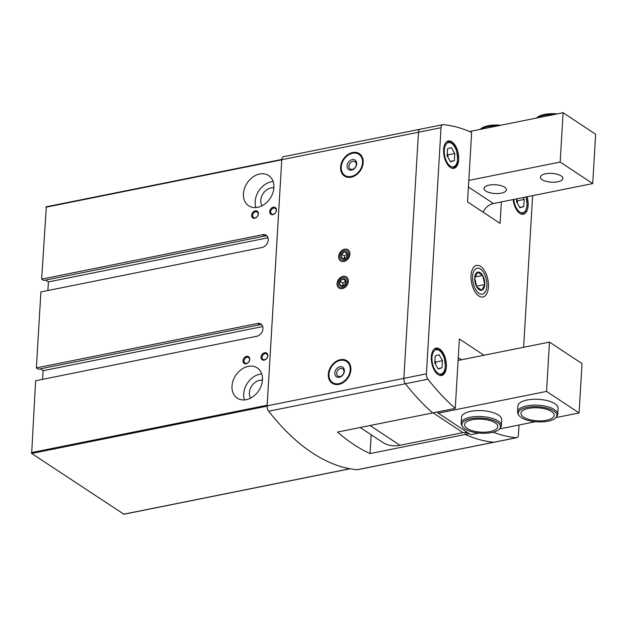 <?xml version="1.0" encoding="UTF-8"?>
<svg xmlns="http://www.w3.org/2000/svg" width="627" height="627" viewBox="0 0 627 627"><rect width="100%" height="100%" fill="white"/><g stroke="black" fill="none" stroke-linecap="round" stroke-linejoin="round"><path stroke-width="0.94" d="M46.327 206.847L41.656 279.117L262.744 234.678A6.975 5.322 123.5 0 1 266.216 235.274A6.975 5.322 123.5 0 1 267.8 242.022A6.975 5.322 123.5 0 1 261.984 247.508L40.896 291.939L36.382 367.9L257.47 323.469A6.975 5.322 123.5 0 1 260.942 324.057A6.975 5.322 123.5 0 1 262.525 330.805A6.975 5.322 123.5 0 1 256.709 336.291L35.621 380.73L31.671 453.478L123.848 514.179M262.729 326.565L43.13 370.706L42.62 379.319M43.13 370.706L40.34 368.856M36.382 367.9L38.412 369.24L259.492 324.81A6.975 5.322 -56.5 0 1 261.851 324.88M268.003 237.782L48.404 281.915L47.895 290.536M48.404 281.915L45.614 280.073M41.656 279.117L43.686 280.457L264.766 236.018A6.975 5.322 -56.5 0 1 267.126 236.097M272.855 214.614A4.028 3.072 -56.5 0 0 276.115 208.477A4.028 3.072 -56.5 0 0 270.253 209.661A4.028 3.072 -56.5 0 0 272.855 214.614M264.21 360.125A4.028 3.072 -56.5 0 0 267.47 353.989A4.028 3.072 -56.5 0 0 261.608 355.164A4.028 3.072 -56.5 0 0 264.21 360.125M254.805 218.243A4.028 3.072 -56.5 0 0 258.065 212.106A4.028 3.072 -56.5 0 0 252.203 213.282A4.028 3.072 -56.5 0 0 254.805 218.243M246.16 363.754A4.028 3.072 -56.5 0 0 249.421 357.617A4.028 3.072 -56.5 0 0 243.558 358.793A4.028 3.072 -56.5 0 0 246.16 363.754M257.681 207.31A18.12 13.825 -56.5 0 0 272.792 193.069A18.12 13.825 -56.5 0 0 268.669 175.552A18.12 13.825 -56.5 0 0 247.14 183.037A18.12 13.825 -56.5 0 0 248.676 205.774A18.12 13.825 -56.5 0 0 257.681 207.31M246.254 399.681A18.12 13.825 -56.5 0 0 261.357 385.44A18.12 13.825 -56.5 0 0 257.235 367.924A18.12 13.825 -56.5 0 0 235.713 375.401A18.12 13.825 -56.5 0 0 237.249 398.145A18.12 13.825 -56.5 0 0 246.254 399.681M420.498 129.209A4.828 2.484 78.6 0 0 420.129 129.233L283.42 156.711A4.828 2.484 78.6 0 0 281.782 159.477L267.133 406.084A4.828 2.484 78.6 0 0 268.669 411.21A257.666 132.626 78.6 0 0 357.124 469.725A4.828 2.484 78.6 0 0 357.5 469.701L494.209 442.223A4.828 2.484 78.6 0 1 493.841 442.247A4.828 2.484 78.6 0 0 494.209 442.223L516.773 437.693A4.828 2.484 78.6 0 0 518.419 434.676L518.999 425.02M469.223 433.657L465.25 434.448L465.367 432.426L465.25 434.448A257.666 132.626 78.6 0 0 493.841 442.247L357.124 469.725M281.782 159.477A4.828 2.484 78.6 0 0 281.766 159.72L267.141 405.834A4.828 2.484 78.6 0 0 267.133 406.084M501.349 201.941L500.08 223.392L467.53 201.863L471.653 132.469A257.666 132.626 78.6 0 0 443.062 124.671A4.828 2.484 78.6 0 0 442.686 124.695L420.129 129.233A4.828 2.484 78.6 0 0 418.475 132.242L403.859 378.355A4.828 2.484 78.6 0 0 405.379 383.732A257.666 132.626 78.6 0 0 432.701 412.919L337.498 432.058A257.666 132.626 78.6 0 0 370.048 453.587L371.168 434.754M343.047 276.303A6.709 5.118 123.5 0 1 347.382 284.564A6.709 5.118 123.5 0 1 337.616 286.531A6.709 5.118 123.5 0 1 343.047 276.303M344.662 249.17A6.709 5.118 123.5 0 1 348.996 257.438A6.709 5.118 123.5 0 1 339.223 259.398A6.709 5.118 123.5 0 1 344.662 249.17M340.32 359.686A13.433 10.251 123.5 0 1 346.997 360.823A13.433 10.251 123.5 0 1 348.142 377.689A13.433 10.251 123.5 0 1 332.177 383.238A13.433 10.251 123.5 0 1 329.12 370.243A13.433 10.251 123.5 0 1 340.32 359.686M352.633 152.518A13.433 10.251 123.5 0 1 359.31 153.662A13.433 10.251 123.5 0 1 360.447 170.52A13.433 10.251 123.5 0 1 344.482 176.069A13.433 10.251 123.5 0 1 341.425 163.075A13.433 10.251 123.5 0 1 352.633 152.518M493.198 432.183A257.666 132.626 78.6 0 0 516.397 437.709L493.841 442.247A257.666 132.626 78.6 0 1 465.25 434.448L370.048 453.587M262.454 380.205A11.404 8.707 -56.5 0 0 251.701 385.981A11.404 8.707 -56.5 0 0 250.596 398.137M261.71 373.896A18.12 13.825 -56.5 0 0 244.491 399.924M273.881 187.841A11.404 8.707 -56.5 0 0 263.128 193.61A11.404 8.707 -56.5 0 0 262.023 205.766M273.137 181.524A18.12 13.825 -56.5 0 0 255.926 207.553M246.591 363.346A3.3 2.516 -56.5 0 0 249.342 360.752A3.3 2.516 -56.5 0 0 248.59 357.562A3.3 2.516 -56.5 0 0 244.671 358.926A3.3 2.516 -56.5 0 0 244.953 363.064A3.3 2.516 -56.5 0 0 246.591 363.346M255.236 217.835A3.3 2.516 -56.5 0 0 257.987 215.241A3.3 2.516 -56.5 0 0 257.235 212.051A3.3 2.516 -56.5 0 0 253.316 213.415A3.3 2.516 -56.5 0 0 253.598 217.553A3.3 2.516 -56.5 0 0 255.236 217.835M264.641 359.718A3.3 2.516 -56.5 0 0 267.392 357.124A3.3 2.516 -56.5 0 0 266.64 353.934A3.3 2.516 -56.5 0 0 262.721 355.297A3.3 2.516 -56.5 0 0 262.995 359.436A3.3 2.516 -56.5 0 0 264.641 359.718M273.286 214.207A3.3 2.516 -56.5 0 0 276.037 211.612A3.3 2.516 -56.5 0 0 275.284 208.423A3.3 2.516 -56.5 0 0 271.366 209.786A3.3 2.516 -56.5 0 0 271.64 213.932A3.3 2.516 -56.5 0 0 273.286 214.207M347.217 252.987A3.872 2.955 -56.5 0 0 344.505 251.78A3.872 2.955 -56.5 0 0 341.582 254.123A3.872 2.955 -56.5 0 0 341.37 257.681A3.872 2.955 -56.5 0 0 344.082 258.896A3.872 2.955 -56.5 0 0 347.005 256.553A3.872 2.955 -56.5 0 0 347.217 252.987L344.505 251.78L341.582 254.123L341.37 257.681L344.082 258.896L347.005 256.553L347.217 252.987M348.824 254.429A5.392 4.115 -56.5 0 0 342.279 251.498A5.392 4.115 -56.5 0 0 341.77 260.087A5.392 4.115 -56.5 0 0 348.824 254.429M344.309 258.763L344.474 256.035L341.582 254.123M344.474 256.035L347.28 253.786M347.264 253.606L344.505 251.78M344.262 259.594L341.37 257.681M345.602 280.12A3.872 2.955 -56.5 0 0 342.891 278.905A3.872 2.955 -56.5 0 0 339.967 281.249A3.872 2.955 -56.5 0 0 339.756 284.815A3.872 2.955 -56.5 0 0 342.467 286.022A3.872 2.955 -56.5 0 0 345.391 283.678A3.872 2.955 -56.5 0 0 345.602 280.12L342.891 278.905L339.967 281.249L339.756 284.815L342.467 286.022L345.391 283.678L345.602 280.12M347.217 281.554A5.392 4.115 -56.5 0 0 340.673 278.631A5.392 4.115 -56.5 0 0 340.155 287.213A5.392 4.115 -56.5 0 0 347.217 281.554M342.695 285.896L342.859 283.169L339.967 281.249M342.859 283.169L345.665 280.92M345.657 280.731L342.891 278.905M342.648 286.727L339.756 284.815M469.521 131.529L563.101 112.719L560.17 162.048L468.8 180.411M563.101 112.719L595.65 134.249L592.719 183.578L493.41 203.532L468.408 187.003M483.041 212.122A13.418 10.244 123.5 0 1 493.41 203.532M489.17 185.13A11.239 4.389 3.4 0 1 500.73 185.576A11.239 4.389 3.4 0 1 506.451 189.801A11.239 4.389 3.4 0 1 494.969 193.516A11.239 4.389 3.4 0 1 484.005 188.468A11.239 4.389 3.4 0 1 489.17 185.13M545.568 173.789A11.239 4.389 3.4 0 1 557.129 174.243A11.239 4.389 3.4 0 1 562.85 178.468A11.239 4.389 3.4 0 1 551.368 182.183A11.239 4.389 3.4 0 1 540.411 177.127A11.239 4.389 3.4 0 1 545.568 173.789M592.719 183.578L560.17 162.048M352.586 153.247A12.642 9.648 123.5 0 1 362.547 162.072A12.642 9.648 123.5 0 1 352.421 176.163A12.642 9.648 123.5 0 1 341.307 168.953A12.642 9.648 123.5 0 1 351.512 153.521A12.642 9.648 123.5 0 1 352.586 153.247M352.209 159.626A5.706 4.35 123.5 0 1 355.893 166.649A5.706 4.35 123.5 0 1 347.585 168.318A5.706 4.35 123.5 0 1 352.209 159.626M351.512 153.521L352.209 153.301A13.418 10.244 123.5 0 1 353.354 153.012A13.418 10.244 123.5 0 1 359.757 153.983M344.96 176.359A13.418 10.244 123.5 0 1 341.378 169.682L341.307 168.953M352.86 161.351A4.35 3.323 123.5 0 1 355.023 161.719A4.35 3.323 123.5 0 1 355.391 167.182A4.35 3.323 123.5 0 1 350.227 168.976A4.35 3.323 123.5 0 1 349.239 164.768A4.35 3.323 123.5 0 1 352.86 161.351M536.618 118.041A19.359 7.563 3.4 0 1 557.191 113.91M570.202 117.421A19.359 7.563 3.4 0 1 572.161 118.715M537.229 117.923A20.127 7.869 3.4 0 1 553.61 114.623M480.211 129.381A19.359 7.563 3.4 0 1 500.793 125.243M480.823 129.256A20.127 7.869 3.4 0 1 497.211 125.964M360.196 427.496L382.619 442.325A34.893 26.624 -56.5 0 0 399.963 445.288L462.969 432.622A13.418 10.244 -56.5 0 1 468.322 433.061M555.945 417.59L579.089 412.934L582.021 363.613L549.471 342.083L458.11 360.447M436.862 412.088A13.418 10.244 -56.5 0 1 437.09 412.229A13.418 10.244 -56.5 0 1 438.257 413.169L470.806 434.699L478.973 433.061M499.547 428.923L535.372 421.728M438.257 413.169L546.54 391.405L549.471 342.083M546.54 391.405L579.089 412.934M499.797 428.609L500.62 427.496A20.127 7.869 -176.6 0 0 501.349 425.608L501.694 419.69A20.127 7.869 -176.6 0 0 482.069 410.646A20.127 7.869 -176.6 0 0 461.511 417.3L461.158 423.225A20.127 7.869 -176.6 0 0 461.652 425.184L462.334 426.384A19.359 7.563 -176.6 0 0 480.729 433.194A19.359 7.563 -176.6 0 0 499.797 428.609A19.359 7.563 -176.6 0 0 492.65 420.129A19.359 7.563 -176.6 0 0 470.744 418.75A19.359 7.563 -176.6 0 0 462.334 426.384M556.196 417.276L557.019 416.163A20.127 7.869 -176.6 0 0 557.748 414.275L558.093 408.357A20.127 7.869 -176.6 0 0 538.468 399.313A20.127 7.869 -176.6 0 0 517.91 405.967L517.557 411.884A20.127 7.869 -176.6 0 0 518.051 413.844L518.733 415.05A19.359 7.563 -176.6 0 0 537.127 421.861A19.359 7.563 -176.6 0 0 556.196 417.276A19.359 7.563 -176.6 0 0 549.048 408.796A19.359 7.563 -176.6 0 0 527.142 407.409A19.359 7.563 -176.6 0 0 518.733 415.05M328.963 374.17A12.642 9.648 123.5 0 1 339.207 360.682A12.642 9.648 123.5 0 1 350.219 368.472A12.642 9.648 123.5 0 1 340.469 383.207A12.642 9.648 123.5 0 1 328.995 376.114A12.642 9.648 123.5 0 1 328.963 374.17M334.794 372.994A5.706 4.35 123.5 0 1 342.256 367.007A5.706 4.35 123.5 0 1 341.715 376.09A5.706 4.35 123.5 0 1 334.794 372.994M339.207 360.682L339.905 360.47A13.418 10.244 123.5 0 1 347.452 361.152M332.647 383.52A13.418 10.244 123.5 0 1 329.073 376.843L328.995 376.114M336.66 373.245A4.35 3.323 123.5 0 1 338.901 369.256A4.35 3.323 123.5 0 1 342.718 368.888A4.35 3.323 123.5 0 1 343.087 374.343A4.35 3.323 123.5 0 1 337.914 376.145A4.35 3.323 123.5 0 1 336.66 373.245M528.608 408.381A16.639 6.505 -176.6 0 0 520.966 413.326A16.639 6.505 -176.6 0 0 537.19 420.803A16.639 6.505 -176.6 0 0 554.19 415.301A16.639 6.505 -176.6 0 0 545.717 409.047A16.639 6.505 -176.6 0 0 528.608 408.381M557.748 414.275A20.127 7.869 -176.6 0 0 547.496 406.711A20.127 7.869 -176.6 0 0 526.798 405.904A20.127 7.869 -176.6 0 0 517.557 411.884M472.209 419.714A16.639 6.505 -176.6 0 0 464.568 424.659A16.639 6.505 -176.6 0 0 480.791 432.136A16.639 6.505 -176.6 0 0 497.791 426.634A16.639 6.505 -176.6 0 0 489.319 420.38A16.639 6.505 -176.6 0 0 472.209 419.714M501.349 425.608A20.127 7.869 -176.6 0 0 491.098 418.044A20.127 7.869 -176.6 0 0 470.399 417.237A20.127 7.869 -176.6 0 0 461.158 423.225M523.616 347.28L532.621 195.655M420.129 129.233A4.828 2.484 78.6 0 0 418.475 132.242L403.859 378.355A4.828 2.484 78.6 0 0 405.379 383.732A257.666 132.626 78.6 0 0 432.701 412.919L455.257 408.389L459.379 338.988L483.966 355.25M442.686 124.695A4.828 2.484 78.6 0 0 441.04 127.712L426.415 373.817A4.828 2.484 78.6 0 0 427.943 379.202A257.666 132.626 78.6 0 0 455.257 408.389M458.266 357.711L461.401 359.78M527.056 196.776A13.959 7.187 -101.4 0 1 523.357 214.262A13.959 7.187 -101.4 0 1 519.838 213.399A13.959 7.187 -101.4 0 1 513.184 199.558M450.405 167.472A13.959 7.187 -101.4 0 1 443.673 152.816A13.959 7.187 -101.4 0 1 448.415 140.957A13.959 7.187 -101.4 0 1 458.204 153.231A13.959 7.187 -101.4 0 1 453.917 168.326A13.959 7.187 -101.4 0 1 450.405 167.472M438.093 374.632A13.959 7.187 -101.4 0 1 431.36 359.976A13.959 7.187 -101.4 0 1 436.102 348.126A13.959 7.187 -101.4 0 1 445.899 360.392A13.959 7.187 -101.4 0 1 441.604 375.495A13.959 7.187 -101.4 0 1 438.093 374.632M478.848 295.991A16.106 8.292 -101.4 0 1 477.39 294.8A16.106 8.292 -101.4 0 1 472.311 269.547A16.106 8.292 -101.4 0 1 483.151 268.779A16.106 8.292 -101.4 0 1 488.174 289.094A16.106 8.292 -101.4 0 1 478.848 295.991M438.21 368.974L442.035 367.806L442.458 360.69L439.057 354.733L435.224 355.901L434.801 363.025L438.21 368.974M450.515 161.805L454.34 160.637L454.763 153.521L451.362 147.572L447.529 148.74L447.106 155.857L450.515 161.805M516.726 198.853L516.546 201.784L519.955 207.741L523.78 206.573L524.203 199.457L523.122 197.56M435.553 364.342L435.687 362.045L442.458 360.69M438.007 368.621L442.035 367.806M435.687 362.045L434.934 360.737M517.299 203.101L517.44 200.812L524.203 199.457M519.752 207.38L523.78 206.573M517.44 200.812L516.687 199.496M447.858 157.173L447.999 154.885L454.763 153.521M450.311 161.452L454.34 160.637M447.999 154.885L447.247 153.568M481.795 290.246A9.295 4.789 78.6 0 0 484.742 284.509A9.295 4.789 78.6 0 0 482.672 275.449A9.295 4.789 78.6 0 0 477.664 272.134A9.295 4.789 78.6 0 0 474.717 277.879A9.295 4.789 78.6 0 0 476.786 286.931A9.295 4.789 78.6 0 0 481.795 290.246L484.742 284.509L482.672 275.449L477.664 272.134L474.717 277.879L476.786 286.931L481.795 290.246M479.004 293.342A13.222 6.803 78.6 0 0 486.262 279.203A13.222 6.803 78.6 0 0 473.918 271.036A13.222 6.803 78.6 0 0 479.004 293.342M474.874 277.016L482.672 275.449M476.418 286.178L484.742 284.509M266.875 405.285L31.35 452.623M281.452 159.885L45.928 207.223M349.866 468.745L123.535 514.242M267.133 406.147L31.671 453.478M441.04 127.712L281.766 159.72M426.415 373.817L267.141 405.834M427.943 379.202L268.669 411.21M257.47 323.469L259.492 324.81M262.744 234.678L264.766 236.018M370.063 425.514L399.963 445.288M433.077 412.848L462.969 432.622M434.025 349.27A13.418 6.905 -101.4 0 1 435.083 348.878L434.276 349.043M435.083 348.878C438.931 348.745 441.863 351.339 443.885 356.669C446.463 368.088 445.288 374.256 440.373 375.197A13.418 6.905 -101.4 0 1 439.245 375.244M437.959 373.198A12.344 6.356 -101.4 0 1 433.202 352.374A12.344 6.356 -101.4 0 1 444.731 359.992A12.344 6.356 -101.4 0 1 437.959 373.198M446.33 142.11A13.418 6.905 -101.4 0 1 447.388 141.718L446.581 141.874M447.388 141.718C451.236 141.577 454.167 144.171 456.19 149.5C458.768 160.92 457.6 167.095 452.678 168.028A13.418 6.905 -101.4 0 1 451.55 168.075M450.264 166.037A12.344 6.356 -101.4 0 1 445.515 145.205A12.344 6.356 -101.4 0 1 457.036 152.831A12.344 6.356 -101.4 0 1 450.264 166.037M526.155 196.956L527.197 205.295L525.512 211.385L522.119 213.956A13.418 6.905 -101.4 0 1 520.99 214.003M525.998 196.988A12.344 6.356 -101.4 0 1 526.084 209.504A12.344 6.356 -101.4 0 1 519.705 211.965A12.344 6.356 -101.4 0 1 513.787 199.441M350.062 468.784L123.707 514.281M281.68 159.47L46.155 206.808M440.373 375.197L439.566 375.354M452.678 168.028L451.871 168.193M522.119 213.956L521.311 214.12"/></g></svg>
